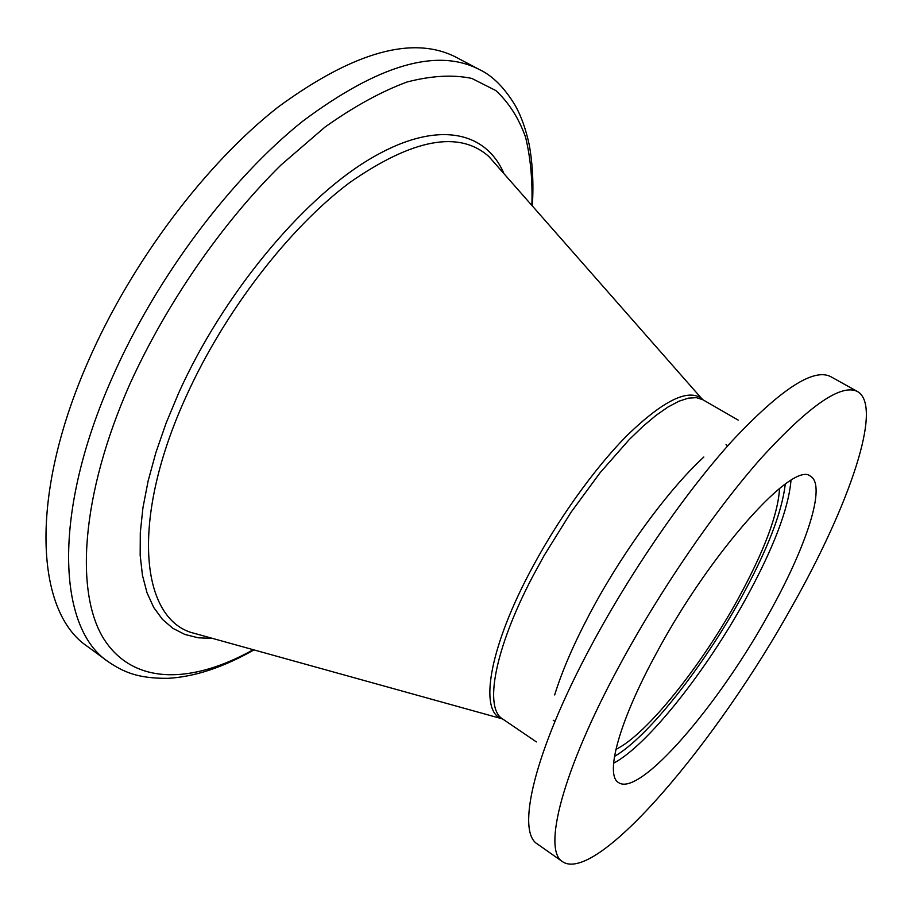 <?xml version="1.0" encoding="UTF-8"?>
<svg xmlns="http://www.w3.org/2000/svg" width="912" height="912" viewBox="0 0 912 912"><rect width="100%" height="100%" fill="white"/><g stroke="black" fill="none" stroke-linecap="round" stroke-linejoin="round"><path stroke-width="1.37" d="M779.555 488.422C778.05 514.254 764.256 551.008 738.184 598.694C701.408 665.817 646.699 734.536 615.896 749.402M768.827 613.776C718.667 705.033 639.563 797.601 618.518 782.564C604.747 774.995 619.02 721.54 656.708 652.673C710.95 551.384 793.771 459.842 810.551 476.326C826.728 485.355 806.117 547.462 768.827 613.776M619.453 665.6C660.163 590.144 715.373 509.705 761.725 457.505C809.537 405.327 841.468 383.348 857.542 391.556C883.568 406.421 849.095 505.419 792.482 605.568C717.436 741.285 597.269 884.287 562.67 861.794C542.378 850.429 561.917 771.723 619.453 665.6M88.361 360.958C131.476 262.018 205.622 163.761 278.183 107.012C354.016 51.517 413.467 35.009 456.547 57.479L479.393 69.563C437.258 47.572 378.457 64.729 302.978 121.011C230.702 178.535 156.305 277.579 112.552 376.918C51.391 514.231 58.026 628.448 108.129 661.645L87.301 646.346C36.115 612.305 28.067 497.713 88.361 360.958M785.255 484.09C782.063 512.122 767.38 550.016 741.182 597.782C703.426 666.569 648.056 737.147 614.483 756.413M790.989 480.328C788.538 508.862 773.365 548.545 745.469 599.389C705.899 671.403 647.543 745.355 613.594 763.219M562.67 861.794L537.51 844.09C515.964 831.812 533.896 752.571 590.588 646.87C630.682 571.699 685.756 491.956 732.53 440.507C780.82 389.128 813.527 367.832 830.65 376.61L857.542 391.556M554.678 694.933C561.895 671.46 573.511 644.533 589.528 614.152C621.562 553.379 668.314 489.55 703.847 457.026M536.37 741.901L502.603 718.952C484.09 708.179 494.338 649.846 532.22 577.376L544.133 555.511L571.003 512.305L600.142 472.655L629.234 439.573L643.063 426.246L656.093 415.336L668.097 406.969L678.904 401.234L688.355 398.145L696.346 397.655L702.799 399.695L701.636 398.498L703.152 399.901M502.945 719.18L501.019 718.428C479.746 710.38 488.832 650.689 528.31 575.107C555.545 522.542 594.271 468.221 628.231 434.34C663.548 400.482 688.024 388.535 701.636 398.498L497.222 166.018M202.726 635.675L190.631 632.324C140.152 615.828 130.598 517.526 186.47 395.74C224.671 311.311 289.241 227.829 349.615 182.639C412.703 138.761 459.146 130.074 488.935 156.59L497.644 166.497M212.644 638.434L198.155 637.784L184.817 634.433L172.835 628.3L162.404 619.328L153.74 607.495L147.037 592.811L142.454 575.358L140.174 555.237L140.3 532.631L142.933 507.802L148.12 481.023L155.861 452.66L166.098 423.134L178.718 392.89C222.437 295.727 300.367 201.358 367.616 160.375C435.104 119.221 485.48 130.108 504.028 173.759M253.285 649.709C192.763 683.578 134.349 685.71 104.401 639.814C74.807 593.963 80.507 495.626 129.869 384.066C166.691 303.092 222.038 223.121 281.01 164.992L324.934 127.121C353.856 106.601 381.182 91.576 406.912 82.046C431.296 75.685 452.933 74.476 471.823 78.421L495.809 90.55C508.885 102.634 518.803 118.172 525.551 137.153C530.567 157.708 532.665 180.462 531.867 205.428M554.963 721.426L553.242 720.263M738.161 420.09L702.799 399.695M502.603 718.952L203.33 635.846M532.323 205.941C533.691 184.11 532.654 163.738 529.234 144.803C525.859 129.185 521.231 116.132 515.314 105.667C504.575 87.78 492.605 75.742 479.393 69.563M253.946 649.891C223.178 667.424 194.427 676.909 167.694 678.334C138.122 678.517 123.77 672.281 108.129 661.645M727.822 445.751L726.032 444.703"/></g></svg>
